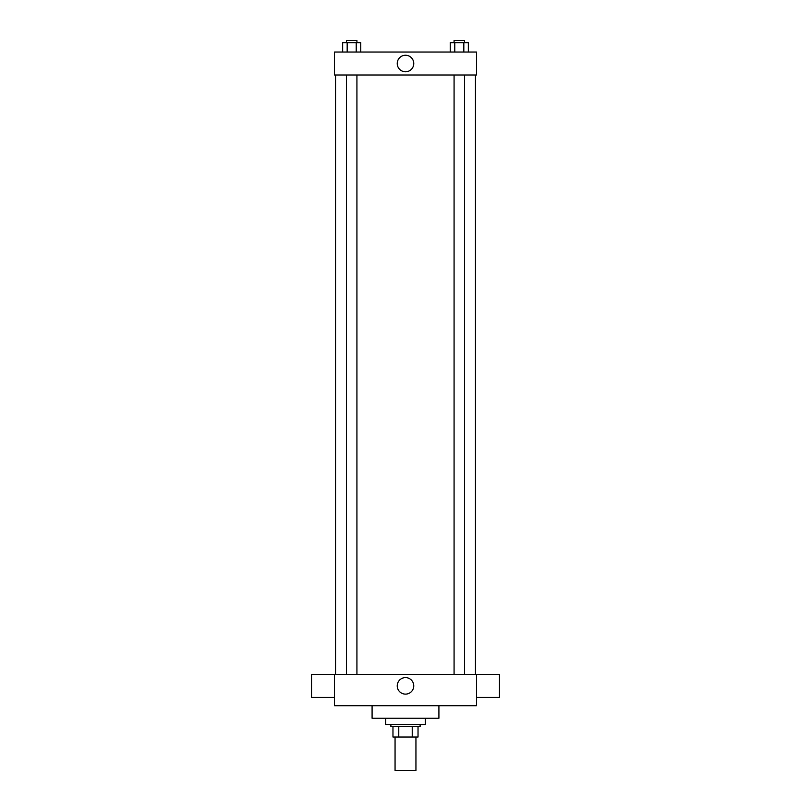<?xml version="1.0" encoding="UTF-8"?>
<svg xmlns="http://www.w3.org/2000/svg" width="811" height="811" viewBox="0 0 811 811"><rect width="100%" height="100%" fill="white"/><g stroke="black" fill="none" stroke-linecap="round" stroke-linejoin="round"><path stroke-width="1.22" d="M395.058 737.037L395.058 770.45L415.942 770.45L415.942 737.037M412.231 726.595L412.231 737.037L392.97 737.037L392.97 726.595M412.231 737.037L418.03 737.037L418.03 726.595L418.03 737.037M420.118 724.507L420.118 726.595L390.882 726.595L390.882 724.507M398.769 726.595L398.769 737.037M385.661 718.242L385.661 724.507L425.339 724.507L425.339 718.242M372.087 705.712L372.087 718.242L438.913 718.242L438.913 705.712M476.503 705.712L334.497 705.712L334.497 674.387L476.503 674.387L476.503 705.712M397.238 685.873A8.262 8.262 0 0 1 409.626 678.716A8.262 8.262 0 0 1 409.626 693.02A8.262 8.262 0 0 1 397.238 685.873M476.503 674.417L499.475 674.417L499.475 697.389L476.503 697.389M334.497 697.389L311.525 697.389L311.525 674.417L334.497 674.417M476.503 75.007L334.497 75.007L334.497 52.036L476.503 52.036L476.503 75.007M413.762 63.522A8.262 8.262 0 0 1 401.374 70.679A8.262 8.262 0 0 1 401.374 56.364A8.262 8.262 0 0 1 413.762 63.522M468.342 52.036L468.342 42.638L450.257 42.638L450.257 52.036M463.821 42.638L463.821 52.036M454.778 42.638L454.778 52.036M454.079 42.638L454.079 40.55L464.521 40.55L464.521 42.638M360.743 52.036L360.743 42.638L342.658 42.638L342.658 52.036M356.222 42.638L356.222 52.036M347.179 42.638L347.179 52.036M346.479 42.638L346.479 40.55L356.921 40.55L356.921 42.638M335.541 75.007L335.541 674.387M475.459 75.007L475.459 674.387M464.521 674.387L464.521 75.007M454.079 674.387L454.079 75.007M346.479 75.007L346.479 674.387M356.921 75.007L356.921 674.387"/></g></svg>
